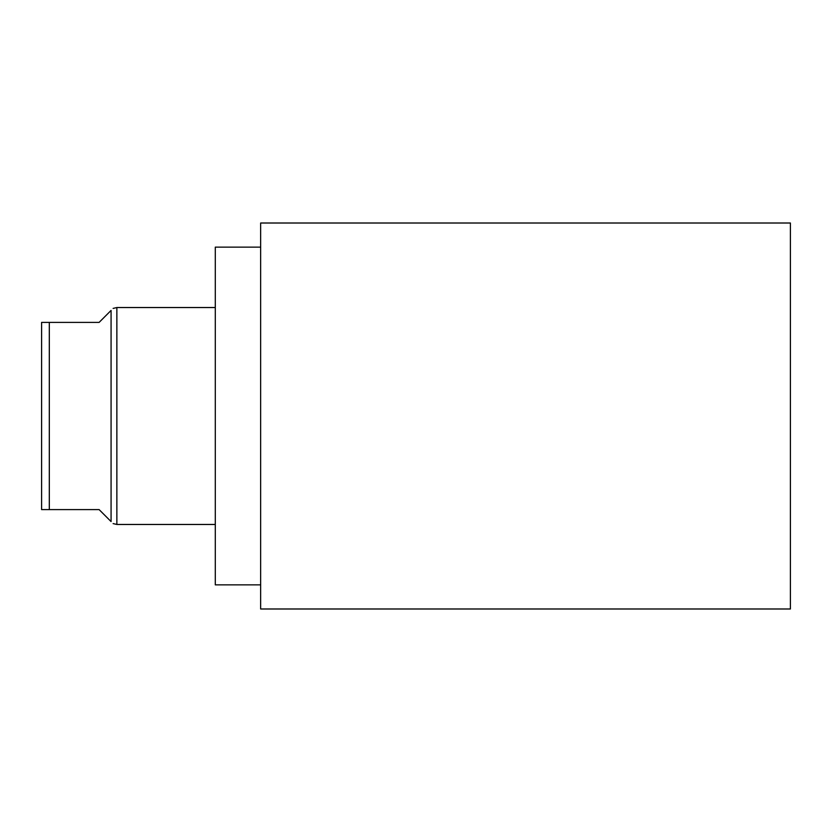 <?xml version="1.0" encoding="UTF-8"?>
<svg xmlns="http://www.w3.org/2000/svg" width="832" height="832" viewBox="0 0 832 832"><rect width="100%" height="100%" fill="white"/><g stroke="black" fill="none" stroke-linecap="round" stroke-linejoin="round"><path stroke-width="1.25" d="M41.6 509.6L41.6 322.4L99.112 322.4L111.072 310.43C113.786 307.715 113.786 307.715 111.072 310.43C113.786 307.715 113.786 307.715 111.072 310.43L111.072 521.57L99.112 509.6L41.6 509.6M113.121 523.588L116.865 524.462L116.865 307.538L113.121 308.412M111.072 521.57C113.786 524.285 113.786 524.285 111.072 521.57C113.786 524.285 113.786 524.285 111.072 521.57M260.645 584.865L215.29 584.865L215.29 247.135L260.645 247.135M260.645 223.007L260.645 608.993L790.4 608.993L790.4 223.007L260.645 223.007M49.317 322.4L49.317 509.6M215.29 524.462L116.865 524.462M215.29 307.538L116.865 307.538"/></g></svg>
